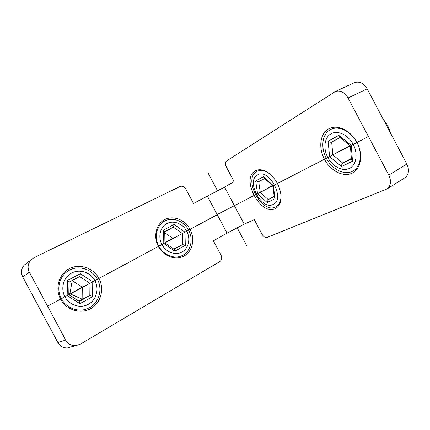 <?xml version="1.0" encoding="UTF-8"?>
<svg xmlns="http://www.w3.org/2000/svg" width="430" height="430" viewBox="0 0 430 430"><rect width="100%" height="100%" fill="white"/><g stroke="black" fill="none" stroke-linecap="round" stroke-linejoin="round"><path stroke-width="0.64" d="M406.861 164.045L367.182 88.833L348.08 97.986C344.521 92.192 340.281 90.031 335.362 91.493L226.422 161.056C225.094 162.25 225.046 164.169 226.261 166.819L234.108 181.6L224.551 187.104L193.495 203.471L185.76 188.921C184.207 186.507 182.272 185.706 179.95 186.518L33.9 257.742L30.826 260.021C27.773 263.692 27.289 267.75 29.38 272.195L65.72 340.092C67.972 343.898 71.24 345.768 75.529 345.704L80.2 344.269L219.859 261.558C221.815 260.069 222.229 258.005 221.095 255.372L213.371 240.848L227.04 233.125L244.24 224.175L254.27 219.585L262.106 234.339C263.617 236.833 265.245 237.881 266.987 237.489L387.22 188.851C390.967 185.631 391.488 181.041 388.79 175.085L406.861 164.045C409.484 169.866 408.892 174.392 405.103 177.622L387.22 188.851M71.385 346.838L67.37 347.94C63.199 348.01 60.028 346.209 57.856 342.527L22.742 276.952C20.726 272.652 21.204 268.723 24.177 265.159L26.805 263.128M69.434 268.616C59.007 273.829 54.664 288.25 60.592 299.14C66.365 310.116 80.722 314.438 90.805 308.6C100.98 302.924 104.614 288.906 98.948 278.473C93.428 267.96 79.776 263.241 69.434 268.616M184.18 255.957C192.602 251.265 195.236 238.876 190.092 229.357C185.072 219.773 173.354 215.102 164.798 219.558C156.171 223.863 153.005 236.554 158.364 246.454C163.594 256.425 175.843 260.795 184.18 255.957M348.08 97.986L388.79 175.085M275.297 208.582C260.542 216.279 240.451 178.423 255.291 170.855C259.032 168.866 263.391 169.533 268.363 172.86C275.969 178.842 280.204 186.663 281.075 196.322C281.139 202.519 279.215 206.61 275.297 208.582M351.907 173.274C343.027 177.391 330.433 170.689 324.457 159.234C318.35 147.85 319.968 133.8 328.477 128.957C336.878 123.931 350.531 130.113 356.981 142.475C363.56 154.768 360.872 169.345 351.907 173.274M404.469 178.02L405.103 177.622M367.182 88.833C363.699 83.189 359.48 81.114 354.524 82.619L354.003 82.861M69.66 270.035C79.378 264.966 92.23 269.39 97.422 279.28C102.748 289.094 99.314 302.279 89.741 307.606L85.952 309.24C76.561 312.239 65.344 307.213 60.904 297.786C56.378 288.401 59.544 276.544 67.773 271.147L69.66 270.035M164.857 220.923C172.892 216.725 183.927 221.106 188.646 230.12C193.489 239.075 190.995 250.733 183.067 255.13L181.439 255.92C173.532 259.258 163.034 254.689 158.584 245.756C154.048 236.871 156.627 225.739 164.018 221.391L164.857 220.923M352.138 171.441C343.79 175.343 331.912 169.06 326.279 158.272C320.527 147.544 322.091 134.316 330.111 129.779L330.777 129.425C338.641 125.404 350.724 131.069 356.68 142.067C362.737 153.01 361.012 166.281 353.395 170.769L352.138 171.441M280.973 194.795C281.215 200.536 279.64 204.481 276.248 206.631L275.576 206.98C261.676 214.296 242.735 178.606 256.764 171.511L257.113 171.323C260.784 169.63 264.961 170.463 269.653 173.838M88.478 304.246C80.571 308.772 69.402 305.354 64.914 296.813C60.302 288.337 63.629 277.097 71.762 272.98C79.829 268.734 90.569 272.394 94.901 280.65C99.357 288.847 96.454 299.844 88.478 304.246M92.606 296.668L92.751 281.811L80.34 273.716L67.483 280.467L67.182 295.593L79.905 303.693L92.606 296.668C91.203 295.84 90.278 295.501 89.827 295.652L89.961 283.289L79.625 276.565L69.031 282.15M79.905 303.693L79.383 301.468L68.789 294.706L69.031 282.091L67.483 280.467M67.182 295.593L68.789 294.706M80.34 273.716C80.249 275.345 80.012 276.291 79.625 276.565L69.026 282.333M92.751 281.811L71.224 293.077M78.706 301.038L82.119 299.156L82.286 287.149L72.224 280.645L69.886 293.749L82.119 299.156L89.827 295.652L79.335 301.435M70.208 295.609L69.886 293.749L68.795 294.346M68.827 292.755L69.886 293.749M182.067 251.991C175.531 255.743 165.996 252.297 161.927 244.536C157.756 236.828 160.186 226.927 166.915 223.525C173.586 220.009 182.793 223.638 186.738 231.168C190.775 238.639 188.673 248.357 182.067 251.991M185.314 245.379L184.954 232.13L174.188 224.476L163.545 230.061L163.798 243.525L174.806 251.195L185.314 245.379L182.637 244.541L182.347 233.506L173.381 227.148L164.722 231.711M174.806 251.195L174.204 249.362L164.937 242.902L164.722 231.544L163.545 230.061M163.798 243.525L164.937 242.896M174.188 224.476L173.381 227.148L164.728 231.861M184.954 232.13L164.932 242.59M173.032 248.545L172.806 238.397L164.744 232.732M173.548 248.905L182.637 244.541L174.059 249.266M273.12 204.47C261.596 210.662 245.734 180.772 257.473 174.967C268.879 167.512 285.837 199.509 273.12 204.47M275.092 198.671L273.303 185.599L263.434 176.682L255.678 180.933L257.581 193.704L267.127 202.519L275.092 198.671L274.345 197.386M267.127 202.519L268.239 199.622L274.249 196.682M257.581 193.704L260.263 192.285L268.239 199.622L274.2 196.322M255.678 180.933L258.699 181.637L260.263 192.285L272.539 185.658M263.434 176.682L264.063 177.999M273.303 185.599L272.765 185.868L274.361 197.467M264.633 178.514L258.699 181.637L264.568 178.455M349.353 168.447C342.447 171.742 332.514 166.539 327.8 157.509C322.989 148.533 324.338 137.503 331.03 133.789C337.647 129.941 348.23 134.821 353.229 144.41C358.324 153.94 356.325 165.292 349.353 168.447M390.252 132.558C389.085 127.758 386.844 123.512 383.528 119.819M338.829 135.364L328.138 141.223L329.59 156.59L341.527 166.544L352.503 161.234L351.46 159.595L350.375 145.861L351.262 145.421L338.829 135.364L339.566 137.111L350.375 145.861M341.527 166.544C341.538 164.819 341.968 163.69 342.823 163.147L351.407 158.95M329.59 156.59L332.847 154.87L342.823 163.147L351.364 158.369M328.138 141.223C329.573 142.196 330.751 142.475 331.664 142.056L332.847 154.87L349.504 145.845L350.434 146.598M349.445 145.109L349.504 145.845L350.015 145.576M340.162 137.595L331.664 142.056L340.049 137.503M164.932 242.654L174.494 237.763L164.932 242.654M350.181 145.705L340.194 151.124L350.181 145.705M272.647 185.755L265.299 189.721L272.647 185.755M368.451 136.563L217.161 214.532M246.686 245.67L237.134 227.685M217.618 190.947L207.996 172.838M47.558 306.165L234.328 205.518M207.47 196.3L227.04 233.125M224.551 187.104L244.24 224.175M65.72 340.092L57.856 342.527M22.742 276.952L29.38 272.195M352.503 161.234L351.262 145.421M335.362 91.493L354.524 82.619M75.529 345.704L67.37 347.94M24.177 265.159L30.826 260.021M263.998 177.939L272.765 185.868"/></g></svg>
